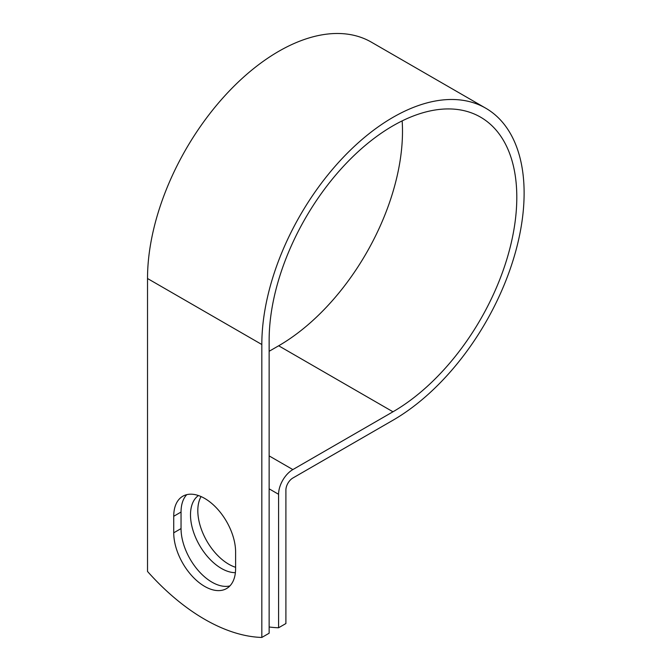 <?xml version="1.0" encoding="UTF-8"?>
<svg xmlns="http://www.w3.org/2000/svg" width="671" height="671" viewBox="0 0 671 671"><rect width="100%" height="100%" fill="white"/><g stroke="black" fill="none" stroke-linecap="round" stroke-linejoin="round"><path stroke-width="1.01" d="M204.672 586.404A43.758 25.263 -120 0 0 226.546 588.568A43.758 25.263 -120 0 0 235.605 568.538L235.605 551.998A43.758 25.263 -120 0 0 216.507 507.964A43.758 25.263 -120 0 0 182.789 496.238A43.758 25.263 -120 0 0 173.73 516.276L173.73 532.816A43.758 25.263 -120 0 0 204.672 586.404M186.756 494.661A43.758 25.263 -120 0 0 181.044 512.048L181.044 528.589A43.758 25.263 -120 0 0 211.986 582.176A43.758 25.263 -120 0 0 229.893 585.926M235.605 567.297A43.758 25.263 60 0 1 228.752 564.227A43.758 25.263 60 0 1 201.065 496.574M235.387 572.665A43.758 25.263 60 0 1 221.43 568.454A43.758 25.263 60 0 1 193.173 530.937A43.758 25.263 60 0 1 198.44 495.542M269.138 626.982A188.593 108.887 -120 0 0 278.582 627.771L278.582 494.292A20.172 11.65 -60 0 1 292.85 469.583L392.971 411.784A175.123 101.111 120 0 0 507.377 257.463A175.123 101.111 120 0 0 480.528 117.131A175.123 101.111 120 0 0 345.582 164.043A175.123 101.111 120 0 0 269.138 340.281L269.138 633.223L261.824 637.45A188.593 108.887 60 0 1 147.519 571.457L147.519 278.515A185.473 107.083 120 0 1 228.475 91.868A185.473 107.083 120 0 1 371.399 42.172L485.703 108.174A185.473 107.083 120 0 0 342.78 157.861A185.473 107.083 120 0 0 261.824 344.508L261.824 637.45M278.582 627.771L285.905 623.544L285.905 490.065A9.83 5.678 -60 0 1 292.85 478.029L392.971 420.231A185.473 107.083 120 0 0 514.137 256.792A185.473 107.083 120 0 0 485.703 108.174M269.138 351.285L278.666 345.783A175.123 101.111 120 0 0 402.155 120.897M278.582 494.292L269.138 488.832M261.824 344.508L147.519 278.515M392.971 411.784L278.666 345.783M292.85 469.583L269.138 455.894M181.044 512.048L173.73 516.276M181.044 528.589L173.73 532.816"/></g></svg>

